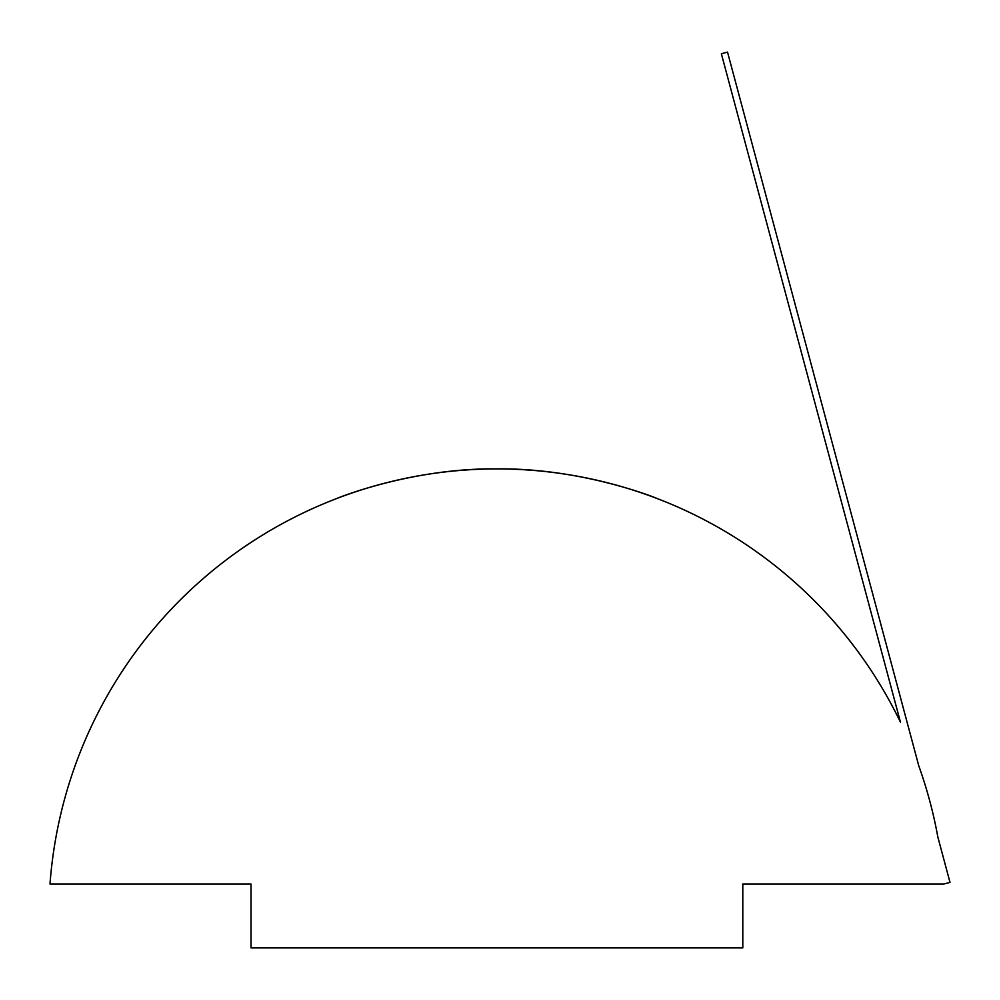 <?xml version="1.0" encoding="UTF-8"?>
<svg xmlns="http://www.w3.org/2000/svg" width="1000" height="1000" viewBox="0 0 1000 1000"><rect width="100%" height="100%" fill="white"/><g stroke="black" fill="none" stroke-linecap="round" stroke-linejoin="round"><path stroke-width="1.5" d="M656.587 498.3C658.2 498.787 582.913 467.863 496.987 468.888C410.662 467.863 335.675 498.812 337.25 498.3C335.7 498.8 410.8 467.85 496.962 468.888C583.062 467.875 658.25 498.825 656.587 498.3M50 884.025A448.137 448.137 0 0 1 900.45 722.15L721.363 53.762L727.525 52.1L918.775 765.837A448.137 448.137 0 0 1 937.85 837.025L950 882.375L943.825 884.025L742.8 884.025L742.8 947.9L251.025 947.9L251.025 884.025L50 884.025"/></g></svg>

